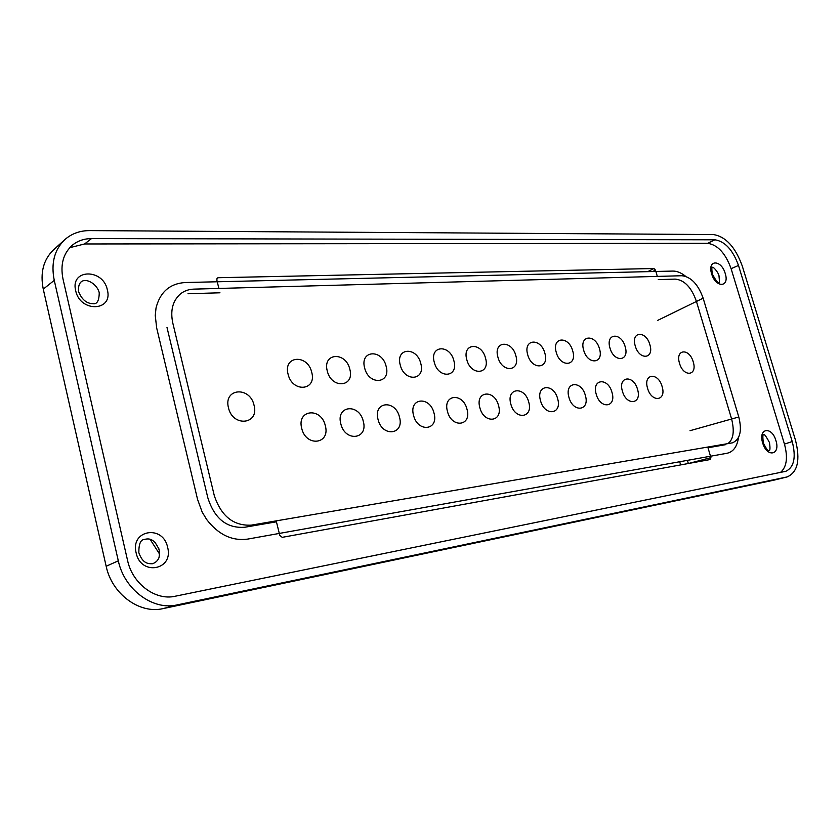 <?xml version="1.0" encoding="UTF-8"?>
<svg xmlns="http://www.w3.org/2000/svg" width="840" height="840" viewBox="0 0 840 840"><rect width="100%" height="100%" fill="white"/><g stroke="black" fill="none" stroke-linecap="round" stroke-linejoin="round"><path stroke-width="1.26" d="M155.085 542.451L158.876 548.793M53.96 249.448L53.288 250.058C43.376 259.854 40.037 272.885 43.26 289.128L54.254 280.361C50.883 263.498 54.296 250.016 64.502 239.915C71.368 233.72 79.748 230.612 89.639 230.601L713.339 234.549C725.739 236.544 735.399 247.076 742.319 266.144L795.47 440.129C800.478 460.026 797.696 472.29 787.122 476.931L177.103 604.905C153.079 610.732 124.32 589.68 118.314 560.826L54.254 280.361M773.609 480.228L163.002 608.611C139.692 614.26 111.898 594.048 106.166 566.265L43.26 289.128M792.225 441.546C796.226 457.349 794.105 467.271 785.862 471.293L175.077 596.253C155.578 600.841 132.458 583.79 127.586 560.511L62.99 278.964C60.113 264.317 63.399 252.924 72.849 244.797C78.12 240.691 84.336 238.623 91.508 238.591L714.924 239.799C725.004 241.374 732.858 249.931 738.497 265.451L792.225 441.546L784.455 444.098C788.046 457.59 786.734 467.03 780.507 472.416M69.773 247.664L84.578 243.968L91.508 238.591M784.455 444.098L731.105 268.685C725.529 253.312 717.727 244.86 707.7 243.327L84.578 243.968M218.894 288.445L216.804 279.951L217.214 278.082L218.169 277.715L653.929 268.517L655.462 270.123L657.321 276.402M188.003 293.748L219.965 292.793M725.666 444.654L707.994 447.762L710.913 457.643L710.388 459.512L282.23 537.337L279.772 535.364L276.433 521.819L244.734 527.258C226.81 528.507 214.515 518.711 207.847 497.858L166.992 327.432M658.266 279.615L675.224 279.111C684.485 280.024 691.562 287.48 696.444 301.455L731.619 419.003C734.654 431.477 733.373 439.698 727.787 443.656M703.143 298.19L738.791 416.987C742.203 430.846 740.103 439.457 732.49 442.827L251.307 525.137C233.51 526.039 221.172 516.169 214.274 495.537L172.767 322.917C170.205 310.548 172.683 300.951 180.212 294.116C184.044 290.966 188.57 289.306 193.788 289.128L681.901 275.73C691.078 276.875 698.155 284.361 703.143 298.19L738.791 416.987C742.203 430.846 740.103 439.457 732.49 442.827L251.307 525.137C233.51 526.039 221.172 516.169 214.274 495.537L172.767 322.917C170.205 310.548 172.683 300.951 180.212 294.116C184.044 290.966 188.57 289.306 193.788 289.128L681.901 275.73C691.078 276.875 698.155 284.361 703.143 298.19L657.562 320.439L703.143 298.19M738.465 437.619C737.153 446.596 733.351 451.815 727.062 453.264L247.579 539.112C231.987 541.17 218.337 534.618 206.63 519.456L202.167 512.075L197.578 499.443L156.66 327.905L155.253 315.483L156.041 307.902C160.146 291.984 169.88 283.531 185.241 282.524L672.84 271.068C676.988 271.036 681.261 272.79 685.661 276.329C681.261 272.79 676.988 271.036 672.84 271.068L185.241 282.524C169.88 283.531 160.146 291.984 156.041 307.902L155.253 315.483L156.66 327.905L197.578 499.443L202.167 512.075L206.63 519.456C218.337 534.618 231.987 541.17 247.579 539.112L727.062 453.264C733.351 451.815 737.153 446.596 738.465 437.619M466.977 409.185C462.966 392.322 442.522 394.212 447.468 411.453C451.657 428.642 472.038 426.153 466.977 409.185C462.966 392.322 442.522 394.212 447.468 411.453C451.657 428.642 472.038 426.153 466.977 409.185M433.986 413.018C429.965 395.756 408.576 397.74 413.564 415.38C417.784 432.989 439.12 430.374 433.986 413.018C429.965 395.756 408.576 397.74 413.564 415.38C417.784 432.989 439.12 430.374 433.986 413.018M399.462 417.018C395.419 399.357 373.012 401.436 378.053 419.507C382.294 437.535 404.649 434.794 399.462 417.018C395.419 399.357 373.012 401.436 378.053 419.507C382.294 437.535 404.649 434.794 399.462 417.018M363.269 421.229C359.226 403.127 335.717 405.3 340.82 423.832C345.082 442.312 368.529 439.425 363.269 421.229C359.226 403.127 335.717 405.3 340.82 423.832C345.082 442.312 368.529 439.425 363.269 421.229M325.29 425.628C321.248 407.075 296.572 409.374 301.718 428.369C305.991 447.321 330.624 444.286 325.29 425.628C321.248 407.075 296.572 409.374 301.718 428.369C305.991 447.321 330.624 444.286 325.29 425.628M693.231 361.893C689.451 347.865 675.045 348.925 679.497 363.248C683.413 377.506 697.756 376.026 693.231 361.893C689.451 347.865 675.045 348.925 679.497 363.248C683.413 377.506 697.756 376.026 693.231 361.893M528.707 402.024C524.738 385.896 506.016 387.618 510.836 404.093C514.983 420.525 533.642 418.247 528.707 402.024C524.738 385.896 506.016 387.618 510.836 404.093C514.983 420.525 533.642 418.247 528.707 402.024M557.624 398.664C553.675 382.882 535.731 384.531 540.509 400.649C544.614 416.724 562.496 414.54 557.624 398.664C553.675 382.882 535.731 384.531 540.509 400.649C544.614 416.724 562.496 414.54 557.624 398.664M585.354 395.441C581.427 379.995 564.218 381.57 568.942 397.352C573.017 413.081 590.163 410.991 585.354 395.441C581.427 379.995 564.218 381.57 568.942 397.352C573.017 413.081 590.163 410.991 585.354 395.441M611.972 392.354C608.076 377.223 591.549 378.725 596.211 394.181C600.264 409.584 616.718 407.589 611.972 392.354C608.076 377.223 591.549 378.725 596.211 394.181C600.264 409.584 616.718 407.589 611.972 392.354M637.539 389.393C633.665 374.556 617.788 376.005 622.398 391.146C626.409 406.235 642.222 404.313 637.539 389.393C633.665 374.556 617.788 376.005 622.398 391.146C626.409 406.235 642.222 404.313 637.539 389.393M662.109 386.536C658.255 371.994 642.999 373.38 647.556 388.227C651.536 403.011 666.74 401.173 662.109 386.536C658.255 371.994 642.999 373.38 647.556 388.227C651.536 403.011 666.74 401.173 662.109 386.536M515.833 355.635C511.906 339.696 493.112 340.788 497.9 357.105C501.984 373.349 520.726 371.711 515.833 355.635C511.906 339.696 493.112 340.788 497.9 357.105C501.984 373.349 520.726 371.711 515.833 355.635M544.876 353.272C540.981 337.659 522.952 338.699 527.688 354.669C531.752 370.566 549.707 369.002 544.876 353.272C540.981 337.659 522.952 338.699 527.688 354.669C531.752 370.566 549.707 369.002 544.876 353.272M572.733 350.994C568.859 335.706 551.565 336.704 556.248 352.338C560.28 367.899 577.5 366.408 572.733 350.994C568.859 335.706 551.565 336.704 556.248 352.338C560.28 367.899 577.5 366.408 572.733 350.994M599.476 348.81C595.623 333.837 579.023 334.793 583.643 350.102C587.643 365.348 604.18 363.909 599.476 348.81C595.623 333.837 579.023 334.793 583.643 350.102C587.643 365.348 604.18 363.909 599.476 348.81M625.17 346.71C621.337 332.031 605.377 332.945 609.956 347.959C613.925 362.891 629.811 361.515 625.17 346.71C621.337 332.031 605.377 332.945 609.956 347.959C613.925 362.891 629.811 361.515 625.17 346.71M649.866 344.694C646.054 330.298 630.714 331.181 635.24 345.891C639.177 360.528 654.454 359.205 649.866 344.694C646.054 330.298 630.714 331.181 635.24 345.891C639.177 360.528 654.454 359.205 649.866 344.694M485.52 358.113C481.582 341.817 461.947 342.962 466.788 359.646C470.904 376.257 490.476 374.546 485.52 358.113C481.582 341.817 461.947 342.962 466.788 359.646C470.904 376.257 490.476 374.546 485.52 358.113M453.863 360.696C449.904 344.032 429.387 345.23 434.28 362.303C438.417 379.292 458.871 377.496 453.863 360.696C449.904 344.032 429.387 345.23 434.28 362.303C438.417 379.292 458.871 377.496 453.863 360.696M420.756 363.405C416.787 346.353 395.325 347.613 400.26 365.075C404.429 382.463 425.828 380.583 420.756 363.405C416.787 346.353 395.325 347.613 400.26 365.075C404.429 382.463 425.828 380.583 420.756 363.405M386.106 366.23C382.127 348.779 359.646 350.102 364.644 367.983C368.823 385.791 391.251 383.817 386.106 366.23C382.127 348.779 359.646 350.102 364.644 367.983C368.823 385.791 391.251 383.817 386.106 366.23M349.808 369.191C345.818 351.32 322.245 352.716 327.285 371.038C331.495 389.288 355.005 387.209 349.808 369.191C345.818 351.32 322.245 352.716 327.285 371.038C331.495 389.288 355.005 387.209 349.808 369.191M311.724 372.309C307.734 353.987 282.986 355.457 288.089 374.231C292.31 392.952 316.995 390.768 311.724 372.309C307.734 353.987 282.986 355.457 288.089 374.231C292.31 392.952 316.995 390.768 311.724 372.309M254.047 405.258C250.026 386.054 223.272 388.101 228.47 407.778C232.733 427.403 259.455 424.578 254.047 405.258C250.026 386.054 223.272 388.101 228.47 407.778C232.733 427.403 259.455 424.578 254.047 405.258M498.519 405.52C494.529 389.036 474.968 390.842 479.861 407.694C484.019 424.494 503.517 422.111 498.519 405.52C494.529 389.036 474.968 390.842 479.861 407.694C484.019 424.494 503.517 422.111 498.519 405.52M772.937 480.396L786.88 476.983M163.002 608.611L177.103 604.905M106.166 566.265L118.314 560.826M136.133 552.899C140.9 576.398 173.901 570.045 167.633 547.375C163.202 524.454 130.158 529.694 136.133 552.899M762.668 442.911C766.889 457.863 780.727 455.196 775.908 440.58C771.824 425.87 757.911 428.075 762.668 442.911M75.684 290.714C80.147 312.806 113.337 311.43 107.352 289.873C103.226 268.338 70.004 268.716 75.684 290.714M711.638 273.819C715.68 288.194 729.876 287.606 725.214 273.462C721.298 259.329 707.028 259.497 711.638 273.819M707.7 243.327L714.924 239.799M731.105 268.685L738.497 265.451M653.929 268.517L647.714 271.656M216.762 278.891L218.169 277.715M652.627 271.541L655.462 270.123M687.414 460.362L688.338 463.512M710.913 457.643L688.611 463.47M680.652 464.919L679.718 461.748M738.791 416.987L690.008 430.7L738.791 416.987M150.097 539.322L159.579 554.096M53.288 250.058L64.502 239.915M773.178 480.344L787.122 476.931M138.863 552.794C142.853 563.829 148.291 563.766 152.428 563.745C155.169 562.832 157.153 561.215 158.403 558.884C159.275 557.812 159.537 554.82 159.191 549.917C154.014 537.758 148.712 538.398 144.039 539.49C140.501 539.857 138.768 544.268 138.841 552.72M763.298 442.89C766.395 449.064 768.327 451.647 769.073 450.66C768.6 450.177 770.962 452.792 769.472 442.544C765.912 435.95 763.949 433.367 763.602 434.805C762.751 434.06 762.647 436.748 763.287 442.858M78.55 291.564C81.785 299.471 86.489 303.492 92.663 303.649C96.936 304.584 99.13 300.941 99.236 292.719C96.632 281.389 77.311 272.706 78.508 291.375M712.32 274.04C715.911 280.675 718.106 283.469 718.904 282.408C719.523 283.878 719.554 281.652 718.988 275.709C718.221 272.055 712.667 265.997 712.499 267.382C711.722 266.763 711.648 268.957 712.299 273.956"/></g></svg>
